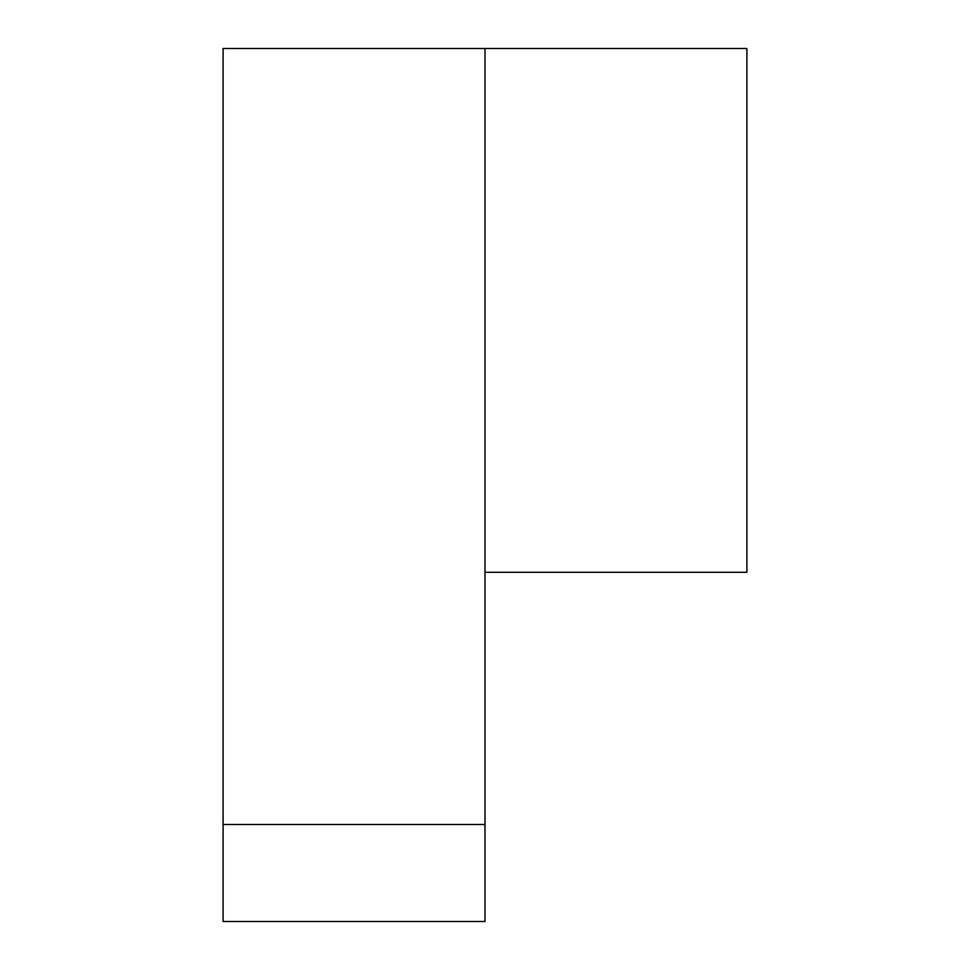<?xml version="1.0" encoding="UTF-8"?>
<svg xmlns="http://www.w3.org/2000/svg" width="970" height="970" viewBox="0 0 970 970"><rect width="100%" height="100%" fill="white"/><g stroke="black" fill="none" stroke-linecap="round" stroke-linejoin="round"><path stroke-width="1.45" d="M485 48.5L223.1 48.5L223.1 921.5L485 921.5L485 48.5L746.9 48.5L746.9 572.3L485 572.3M485 921.5L223.1 921.5M485 824.5L223.1 824.5"/></g></svg>
